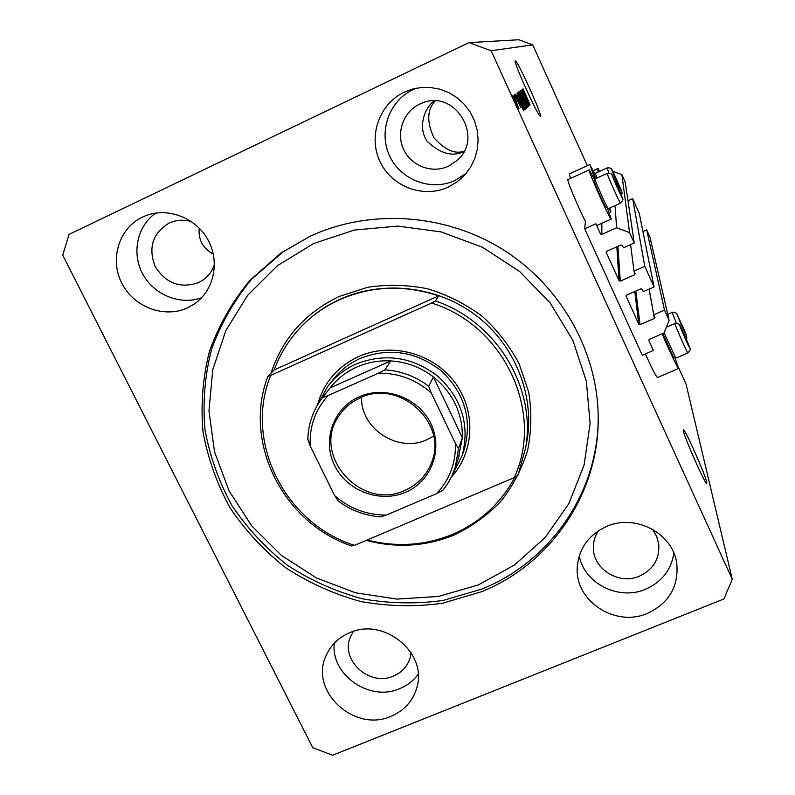 <?xml version="1.0" encoding="UTF-8"?>
<svg xmlns="http://www.w3.org/2000/svg" width="795" height="795" viewBox="0 0 795 795"><rect width="100%" height="100%" fill="white"/><g stroke="black" fill="none" stroke-linecap="round" stroke-linejoin="round"><path stroke-width="1.19" d="M595.882 223.783L584.713 228.811L642.261 355.276L653.371 350.466L648.799 340.32L649.366 339.286L664.083 332.896L669.122 320.325L664.511 310.1L653.758 314.79L654.901 317.364L654.345 318.437L640.064 324.668L638.773 324.191L626.062 296.088L626.639 295.094L640.939 288.804L642.231 289.281L643.314 291.685L654.076 286.955L644.775 266.335L634.013 271.105L635.175 273.748L634.599 274.792L620.299 281.122L619.007 280.635L606.178 252.224L606.754 251.29L621.084 244.89L622.376 245.377L623.479 247.802L634.251 242.992L629.57 232.607L616.592 227.787L601.795 234.426L600.493 233.939L595.882 223.783M599.44 171.442L598.088 168.431L597.939 172.137M598.088 168.431L593.289 170.627M594.7 179.769L589.204 169.822L567.888 179.65C566.964 180.684 578.372 207.833 585.428 221.348L584.713 228.811M634.251 242.992L625.208 182.015L621.889 174.632L612.716 171.253M615.072 205.597L616.592 227.787M621.889 174.632L629.57 232.607M630.584 244.631L634.013 271.105M627.99 200.747L632.671 198.631L644.775 266.335M632.671 198.631L639.269 213.318L654.076 286.955M649.137 289.122L653.758 314.79M669.122 320.325L649.962 237.139L646.683 229.835L664.511 310.1M646.683 229.835L642.926 231.514M706.705 482.128C705.105 474.059 684.644 428.108 683.422 429.847L683.412 430.87C684.396 437.618 705.672 485.546 706.755 483.449L706.705 482.128M540.371 116.07C542.448 115.305 517.008 59.257 515.329 60.947L515.319 60.947C512.556 60.321 538.99 118.584 540.322 116.1L540.371 116.07M435.243 100.955C427.054 109.561 426.607 121.814 433.891 137.714C444.842 149.957 454.929 154.449 464.131 151.179M142.494 217.095C118.992 228.125 109.442 259.1 121.734 283.06C133.689 307.188 164.406 318.725 187.65 307.774L194.079 304.147C213.895 290.91 220.294 261.943 207.942 239.792C195.809 217.522 167.318 206.77 145.008 215.992L142.494 217.095M155.731 213.07C137.008 226.098 131.394 253.486 142.871 274.225C154.15 295.074 180.326 305.558 201.632 297.737M349.492 632.81C338.581 637.51 330.79 645.073 326.139 655.507C308.957 690.815 354.292 733.02 391.051 716.265C404.257 710.641 412.844 701.15 416.799 687.804C428.048 653.073 383.796 616.771 349.492 632.81M334.248 643.205C330.631 674.945 369.764 702.074 399.656 688.659C407.269 685.529 413.44 680.739 418.17 674.279M606.714 526.399C588.439 534.876 578.621 548.699 577.23 567.869C575.014 601.219 615.489 627.484 647.319 613.422C669.012 603.206 678.831 586.531 676.764 563.407C673.047 533.375 635.404 513.481 606.714 526.399M579.247 555.864C584.275 583.51 618.778 600.911 645.48 589.274C661.698 582.109 671.169 570.065 673.892 553.161M404.158 92.23C379.076 103.996 367.956 136.591 380.03 161.633C391.736 186.855 423.596 198.71 448.39 187.034L457.095 181.896L464.628 175.119L470.392 167.457L474.655 158.831L477.268 149.53L478.123 139.86L477.199 130.171L474.516 120.8L470.153 112.065L464.28 104.284L457.075 97.725L448.807 92.627L439.764 89.169L430.254 87.46L420.625 87.569L411.214 89.487L404.158 92.23M416.441 88.195L412.893 89.716C388.884 100.975 378.211 132.159 389.729 156.128C400.909 180.266 431.387 191.615 455.128 180.415L466.128 173.389M674.945 357.829L678.602 368.443C678.135 369.387 668.555 349.194 662.156 333.731M570.452 178.398L569.349 173.896L589.761 164.555L595.028 174.165M609.805 207.972L610.908 211.877L608.741 208.459M595.018 178.955C594.243 178.964 604.419 202.258 607.479 207.465L608.284 208.648L605.462 206.789C602.68 202.079 593.517 181.091 594.213 181.061L595.038 178.935L589.761 164.555M589.204 169.822L589.155 169.931C588.221 171.432 610.481 220.99 611.216 219.062L607.479 208.35M310.07 236.284L280.834 253.148L249.739 280.526C232.18 301.871 218.764 325.413 209.492 351.161C202.785 377.655 200.618 404.516 202.993 431.735C207.932 458.645 217.035 484.135 230.311 508.224C245.744 531.04 264.347 550.975 286.121 568.028C309.325 583.083 334.258 594.253 360.91 601.547C388.079 606.416 415.258 606.992 442.447 603.246L481.541 591.728C550.965 563.923 599.778 492.771 598.188 415.845C597.274 350.625 560.614 285.733 502.768 249.461C444.822 213.348 369.834 208.548 310.07 236.284M419.611 104.145C403.194 111.797 395.821 133.123 403.691 149.569C411.323 166.125 432.261 173.906 448.509 166.205L457.085 160.441C484.801 137.316 454.422 88.185 421.469 103.33L419.611 104.145M463.902 151.616C452.385 157.042 440.122 153.594 427.114 141.272C417.226 126.723 424.967 107.663 434.06 100.925M598.277 530.871C595.048 535.86 593.418 541.296 593.368 547.179C592.583 568.793 618.848 585.329 639.389 576.176C653.242 569.627 659.701 558.945 658.747 544.148L656.64 536.317L652.486 529.231M353.407 631.389L350.545 636.706C339.863 659.949 369.506 687.079 393.416 676.068C401.853 672.441 407.428 666.389 410.131 657.902L411.134 652.735M191.366 221.537C183.834 219.42 176.579 219.857 169.613 222.868L168.938 223.176C152.62 233.313 148.019 247.732 155.144 266.434C165.827 283.398 180.256 288.804 198.422 282.652L201.761 280.824C207.873 276.889 212.116 271.413 214.471 264.397M213.308 254.092C202.904 248.477 198.194 239.812 199.197 228.086M62.725 255.165L312.763 747.688L332.608 755.25L723.887 598.983L732.274 579.326L491.091 50.741L469.04 42.602L69.046 234.396L62.725 255.165M527.711 102.336L522.086 89.716L529.261 105.477L523.07 93.263L528.735 105.974L521.51 90.103L527.602 102.396M522.494 95.291L520.655 90.411L523.418 95.599L521.5 92.29L522.563 95.171L528.148 106.828L522.494 95.291M527.075 107.544L519.99 91.127L527.701 106.957L520.914 92.985L527.174 107.454M519.145 91.425L526.767 108.15L519.145 91.425M517.515 92.518L525.276 109.571L517.515 92.518M518.429 98.789L523.617 110.843L515.558 94.118L518.429 98.789M513.659 98.689L512.626 96.096L513.779 98.61M678.493 367.429L686.085 384.233L732.274 579.326M587.296 165.678L532.7 44.878L491.091 50.741M678.602 368.443L657.445 377.516C655.955 376.433 651.94 368.562 645.381 353.924M515.766 102.505L512.994 95.549L516.303 101.909L519.006 108.726L515.766 102.505M514.713 97.944L513.58 95.46L514.822 97.865M517.008 101.68L514.146 95.072L517.008 101.68M515.478 97.397L514.355 94.933L515.587 97.318M516.372 98.56L514.792 94.347L516.879 98.163L515.597 96.135L516.343 98.173L520.685 107.255L516.372 98.56M520.278 102.078L517.078 93.095L524.7 109.809L524.153 109.889L520.278 102.078L523.716 107.951L517.873 95.122L520.387 102.018M520.347 97.238L518.738 91.982L525.912 108.657L520.347 97.238M524.809 93.999L529.609 105.129L522.196 89.646L524.809 93.999M523.05 88.802L530.036 104.731L523.05 88.802M532.7 44.878L518.807 39.75L469.04 42.602M518.181 106.908L513.818 97.368L517.923 107.027M521.45 105.795L519.294 100.796L521.45 105.795M517.366 95.36L517.873 95.122M524.104 107.762L521.679 100.528M522.772 105.099L524.392 107.633M521.023 101.362L522.891 105.039M518.121 94.595L521.132 101.313M521.57 100.577L518.4 94.466M525.237 106.55L523.011 101.651L525.237 106.55M522.136 99.733L519.513 93.969L522.136 99.733M525.614 106.381L523.219 99.286M524.303 103.757L525.893 106.252M522.593 100.091L524.422 103.708M519.741 93.462L522.703 100.041M523.12 99.335L520.019 93.333M527.602 100.468L525.614 95.847L527.602 100.468M619.573 187.322L613.551 173.658L619.573 187.322M608.92 173.032L607.082 167.964L595.356 173.31L596.966 178.06M595.644 178.656L594.571 175.347L595.336 173.34M618.798 185.762L614.277 175.625M619.961 187.888L619.553 187.282M684.575 331.833L678.542 318.079L684.575 331.833M683.66 329.995L679.169 319.809M684.793 332.022L684.058 330.819M687.834 343.768L681.563 329.438L687.834 343.768M664.113 332.837L675.75 358.147L673.256 356.766L662.782 333.463M675.75 358.147L687.923 352.93L687.456 352.274C685.052 348.26 673.971 322.84 674.925 323.525L666.349 327.252M688.053 343.927L682.18 331.187M620.229 193.533L613.969 179.302L620.229 193.533M608.284 208.648L620.517 203.142L619.732 201.93C616.731 196.544 606.317 172.734 607.231 173.37L595.038 178.935M619.474 192.032L614.694 181.29M620.627 194.109L620.14 193.364M317.444 405.132C323.595 382.882 337.299 366.694 358.565 356.577C390.733 342.019 432.53 352.91 454.283 381.67C476.245 410.3 474.655 451.789 451.292 477.169M463.555 451.451L464.608 448.33C472.151 418.756 464.429 392.978 441.444 370.997C416.282 351.38 389.192 347.196 360.165 358.436C348.935 363.534 339.664 370.897 332.34 380.547M478.272 584.951L514.425 565.036L545.141 537.539L568.803 503.672L584.096 465.045L590.109 423.516L586.352 381.212L572.867 340.33L550.269 303.084L519.662 271.502L482.664 247.344L441.275 231.931L397.729 226.088L354.391 230.053L313.578 243.548L277.395 265.719L247.672 295.283L225.8 330.621L212.732 369.844L208.976 410.965L214.551 451.938L229.049 490.833L251.677 525.823L281.301 555.327L316.509 578.005L355.663 592.832L396.953 599.092L438.482 596.449L478.272 584.951M598.198 419.939C597.313 494.271 549.335 561.966 482.148 588.966L443.242 600.434C416.183 604.17 389.133 603.604 362.103 598.754C335.579 591.51 310.766 580.39 287.671 565.404C266.007 548.441 247.503 528.596 232.16 505.888C218.953 481.919 209.89 456.539 204.991 429.767C202.636 402.668 204.792 375.936 211.47 349.571C220.702 323.953 234.058 300.51 251.538 279.274L284.312 250.763M367.191 539.994C396.496 547.477 424.957 545.608 452.564 534.369C480.011 522.534 500.771 503.493 514.832 477.248M435.422 300.957L431.526 303.054C504.358 325.175 544.684 412.724 514.206 477.636L517.923 475.35L525.584 448.132C536.526 387.841 496.537 321.478 435.422 300.957L438.611 295.899C404.486 284.491 371.404 285.783 339.376 299.804C325.473 306.174 313.2 314.681 302.557 325.314C289.797 338.213 280.327 353.099 274.136 369.973L267.885 376.333C242.455 442.418 283.268 523.06 351.559 545.936L354.56 545.35C285.107 523.756 243.479 441.493 270.757 375.369L267.885 376.333M431.526 303.054L270.757 375.369M514.206 477.636L354.56 545.35M438.611 295.899L274.136 369.973M405.51 492.274C379.921 503.424 346.888 490.962 334.625 465.572C321.985 440.351 333.284 408.044 359.181 396.784C384.889 385.148 418.717 397.828 430.86 423.695C443.391 449.404 431.288 481.502 405.51 492.274M360.185 397.907C351.44 401.843 344.444 407.716 339.197 415.517C310.557 454.591 361.198 511.652 405.013 490.296C417.614 484.662 426.438 475.499 431.456 462.789C448.589 423.357 399.378 378.311 360.185 397.907M361.506 397.341C360.622 429.002 398.375 453.309 427.074 439.645L433.593 436.147M317.901 404.367L327.659 386.519C335.092 376.721 344.523 369.228 355.941 364.06C385.456 352.632 413.012 356.895 438.621 376.85C462.004 399.209 469.865 425.414 462.213 455.465L451.689 476.374M423.894 499.061L419.561 500.91M458.159 458.874L462.362 437.647C462.64 413.211 452.981 392.959 433.384 376.89C420.734 367.27 406.523 361.944 390.762 360.92C378.788 360.304 367.439 362.371 356.697 367.101C346.004 371.941 337.11 378.887 330.005 387.96L322.571 397.57L327.997 395.592C315.198 409.972 309.265 426.806 310.229 446.065L334.606 495.563C349.482 508.532 366.734 515.031 386.34 515.071L436.604 493.645C449.682 479.623 455.952 462.889 455.406 443.441L431.278 392.939C416.113 379.613 398.524 373.014 378.509 373.153L327.997 395.592M378.509 373.153L384.929 369.864L390.762 360.92L330.005 387.96M455.406 443.441L458.516 448.638L462.362 437.647L433.384 376.89L428.724 386.281L431.278 392.939M386.34 515.071L380.825 516.73M458.516 448.638L455.277 467.271L451.858 476.016L447.297 484.205L442.815 490.376L436.604 493.645M310.229 446.065L307.854 439.436C308.231 424.451 312.823 410.896 321.637 398.792L322.571 397.57M337.954 500.552L334.606 495.563M601.885 223.266L601.795 234.426M606.257 251.806L606.267 252.572M616.85 246.778L619.007 280.635M617.904 246.311L620.299 281.122M634.172 271.453L634.599 274.792M626.092 295.74L626.142 296.356M634.778 291.507L638.773 324.191M635.811 291.059L640.064 324.668M649.078 289.151L654.345 318.437M648.79 340.031L648.859 340.538M621.104 190.88C624.294 196.991 615.3 176.063 612.438 170.726C609.099 164.287 618.262 185.603 621.104 190.88M686.155 335.5L677.241 314.79L686.155 335.5M676.416 323.217L672.163 312.415L667.74 314.343M689.484 347.584C692.107 352.374 682.468 329.955 680.192 325.98C677.4 320.822 687.238 343.708 689.484 347.584M621.819 197.249C625.138 203.54 615.777 181.737 612.806 176.242C609.338 169.583 618.878 191.814 621.819 197.249M525.584 448.132L527.174 439.675C534.608 393.972 514.385 344.334 475.599 315.118C436.773 285.952 382.683 279.83 339.823 299.347C326.576 305.419 314.8 313.449 304.485 323.426M271.035 373.133C282.563 338.332 305.26 312.793 339.127 296.505L367.529 287.303C387.562 284.292 407.646 284.789 427.78 288.814C447.456 294.826 465.572 303.968 482.108 316.231C497.312 330.044 509.665 345.914 519.175 363.832L528.705 392.173C531.865 411.87 531.487 431.327 527.582 450.556C521.719 469.199 512.785 486.152 500.79 501.416C487.285 515.359 471.743 526.548 454.174 534.985C425.703 546.553 396.407 548.351 366.266 540.391M384.929 369.864C401.117 370.927 415.715 376.393 428.724 386.281M326.626 654.414L326.139 655.507M577.319 566.149L577.23 567.869M609.199 212.653L610.908 211.877M596.707 225.591L611.216 219.062M282.483 252.035L280.834 253.148M593.398 546.046L593.368 547.179M350.853 635.98L350.545 636.706M170.17 222.62L169.613 222.868M422.88 102.793L421.469 103.33M413.072 88.96L411.214 89.487M145.813 215.674L145.008 215.992M621.402 195.242C622.545 193.692 622.097 191.088 620.06 187.451L612.359 170.547C611.683 168.381 609.924 167.516 607.082 167.964M686.323 339.217C688.818 337.169 680.421 322.283 677.121 314.562C677.718 313.429 673.246 311.481 672.163 312.415M687.923 352.93C692.018 347.912 689.971 350.277 688.48 344.305L680.063 325.721C680.719 324.628 676.048 322.551 674.925 323.525M620.517 203.142C624.582 198.094 622.565 200.32 621.203 194.765L612.716 176.043C611.981 173.787 610.153 172.893 607.231 173.37M340.34 413.867L339.197 415.517M462.213 455.465L464.608 448.33M459.202 455.823L455.277 467.271C452.564 475.768 448.41 483.469 442.815 490.376M307.804 439.665C308.162 424.59 312.773 410.965 321.637 398.792M380.984 516.879C364.945 515.756 350.496 510.301 337.627 500.512"/></g></svg>
